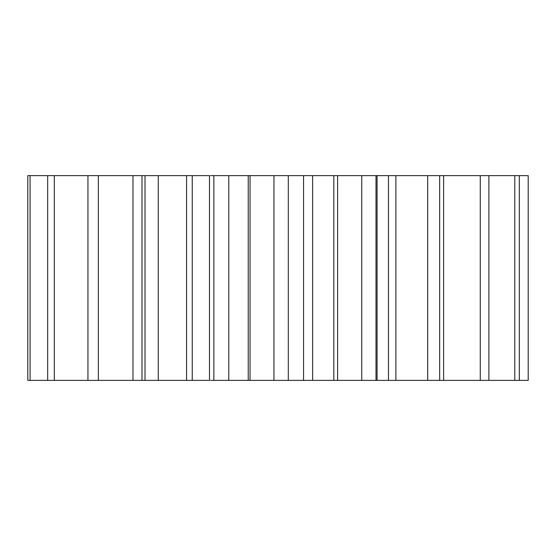 <?xml version="1.0" encoding="UTF-8"?>
<svg xmlns="http://www.w3.org/2000/svg" width="556" height="556" viewBox="0 0 556 556"><rect width="100%" height="100%" fill="white"/><g stroke="black" fill="none" stroke-linecap="round" stroke-linejoin="round"><path stroke-width="0.83" d="M377.086 380.373L377.086 175.626L528.2 175.626L528.2 380.373L312.618 380.373L312.618 175.626L333.829 175.626L333.829 380.373M377.086 175.626L333.829 175.626M312.458 175.626L273.955 175.626L273.955 380.373L273.955 175.626M274.157 175.626L210.592 175.626M209.487 175.626L27.8 175.626L27.8 380.373L209.487 380.373L209.487 175.626M312.458 380.373L273.955 380.373M274.157 380.373L210.592 380.373M519.304 175.626L519.304 380.373M514.793 175.626L514.793 380.373M488.891 175.626L488.891 380.373M480.273 175.626L480.273 380.373M443.618 175.626L443.618 380.373M439.664 175.626L439.664 380.373M427.703 175.626L427.703 380.373M395.886 175.626L395.886 380.373M388.463 175.626L388.463 380.373M376.002 175.626L376.002 380.373M361.761 175.626L361.761 380.373M337.603 175.626L337.603 380.373M303.555 175.626L303.555 380.373M288.3 175.626L288.3 380.373M250.04 175.626L250.04 380.373M248.233 175.626L248.233 380.373M228.766 175.626L228.766 380.373M213.851 175.626L213.851 380.373M192.244 175.626L192.244 380.373M186.58 175.626L186.58 380.373M158.279 175.626L158.279 380.373M145.026 175.626L145.026 380.373M141.988 175.626L141.988 380.373M132.974 175.626L132.974 380.373M98.349 175.626L98.349 380.373M87.945 175.626L87.945 380.373M54.314 175.626L54.314 380.373M47.677 175.626L47.677 380.373M30.08 175.626L30.08 380.373"/></g></svg>
